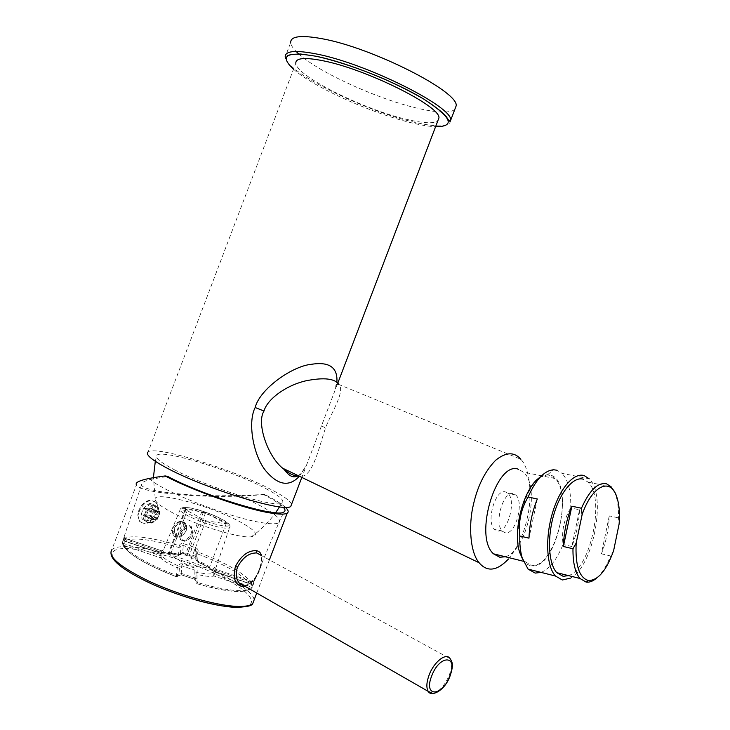 <?xml version="1.0" encoding="UTF-8"?>
<svg xmlns="http://www.w3.org/2000/svg" width="730" height="730" viewBox="0 0 730 730"><rect width="100%" height="100%" fill="white"/><g stroke="black" fill="none" stroke-linecap="round" stroke-linejoin="round"><path stroke-width="0.55" stroke-dasharray="3.65 2.74" d="M570.404 578.142C593.499 566.708 606.986 494.621 589.137 478.752L562.027 473.368L556.972 470.248M568.561 575.614C590.78 568.725 605.489 497.577 588.106 482.174L583.48 479.245M579.538 509.795C578.963 522.452 576.399 534.698 571.845 546.533L579.538 509.795L570.732 507.898C571.179 491.664 568.278 480.158 562.027 473.368M541.112 572.402C549.599 568.834 556.917 559.527 563.049 544.461C561.434 531.303 563.998 519.112 570.732 507.898M571.845 546.533L563.049 544.461M522.607 559.198C524.961 563.012 527.799 565.184 531.13 565.723C556.935 571.289 575.906 480.778 550.356 475.111L547.5 474.71L540.036 477.329M537.307 498.973L528.976 538.156M525.116 561.698L531.258 565.13C553.824 570.312 573.935 494.694 554.773 478.478L550.228 475.705C528.885 466.078 505.571 544.252 525.116 561.698L523.355 561.251M505.26 556.753C527.242 551.004 540.912 486.463 523.383 472.137L518.683 469.363M502.477 531.276L505.087 532.736C515.27 535.647 524.614 502.295 515.754 494.986L513.473 493.662C503.527 489.903 493.544 523.729 502.477 531.276L494.584 529.414C485.578 521.877 495.561 488.206 505.58 491.974L507.879 493.298C516.813 500.598 507.469 533.803 497.212 530.874L494.584 529.414M508.153 559.344C517.561 547.819 523.985 533.794 527.425 517.269C532.362 496.455 530.226 468.952 520.864 459.289L338.884 384.518C345.764 391.472 330.261 414.385 325.553 427.981C319.676 444.068 312.841 479.692 299.163 476.142M299.4 476.252L306.646 464.791L335.517 389.081L336.877 382.401M291.626 504.174C290.056 500.47 282.145 495.04 267.892 487.886C229.348 468.213 155.828 445.592 148.154 451.861L295.814 63.227C296.188 76.239 365.584 110.385 408.207 119.72C423.874 123.306 433.739 123.708 437.799 120.906M297.639 476.07C300.906 474.035 303.899 470.275 306.646 464.791L301.828 477.42M174.214 469.664C207.284 487.33 274.954 508.071 281.725 503.134C285.567 500.762 279.097 495.314 262.316 486.8C227.751 469.089 161.221 448.886 156.713 455.392C154.906 457.774 160.737 462.528 174.214 469.664M155.362 500.196C156.466 502.824 161.065 506.392 169.168 510.9C192.127 523.903 238.856 538.512 251.239 536.805C259.46 535.428 255.692 530.427 239.924 521.786C209.957 505.288 150.207 489.538 155.362 500.196L153.41 477.548M454.753 109.546C449.844 113.104 438.237 112.867 419.914 108.806C380.376 100.229 319.859 73.146 298.716 53.92M450.702 120.176C450.392 126.983 438.411 127.704 414.759 122.33C365.584 111.517 285.786 72.27 285.193 56.967L290.668 42.568C290.887 45.014 292.703 47.979 296.124 51.456M614.304 491.582L615.572 494.63C617.753 500.899 618.721 508.637 618.456 517.853L619.122 523.967M609.267 515.873L601.411 553.814C606.165 541.614 608.784 528.967 609.267 515.873L618.456 517.853M601.411 553.814L610.59 555.977C606.511 566.152 601.766 573.597 596.346 578.324M613.62 550.657L610.59 555.977M278.951 522.753C282.373 517.853 268.914 508.764 238.591 495.506C209.008 496.364 182.792 495.04 159.943 491.536C147.971 489.346 141.83 487.111 141.511 484.839C140.753 483.087 143.609 481.298 150.061 479.5C165.683 492.896 233.043 518.747 263.019 522.844C271.168 524.085 276.415 524.094 278.778 522.862L251.239 588.48C243.692 593.663 225.625 592.076 197.045 583.726L197.73 582.577C212.53 586.957 224.986 589.584 235.096 590.461C243.4 591.099 248.784 590.442 251.239 588.48L253.794 583.535L253.201 580.277L251.357 582.394C243.929 573.087 226.136 562.967 197.976 552.062C198.496 550.192 197.839 548.805 195.996 547.883L183.504 543.604C181.496 543.202 180.064 543.877 179.224 545.639C165.902 541.551 154.094 538.84 143.801 537.499C133.599 536.24 126.874 536.696 123.616 538.868L122.311 543.166C124.292 550.529 147.551 564.582 176.815 575.505C177.764 573.597 179.352 572.922 181.569 573.488L195.512 578.206C197.556 579.082 198.295 580.542 197.73 582.577L195.804 581.445L196.863 583.681C227.568 592.286 245.298 593.809 250.052 588.261L251.631 584.474L251.084 581.281L249.332 583.452L213.671 571.307L212.841 570.687L212.758 569.427C209.766 566.644 204.555 563.651 197.127 560.448C197.657 558.496 197.064 557.072 195.348 556.178L183.486 552.117L179.315 554.371L169.634 552.482L163.21 552.546L163.529 549.809L162.644 556.689C165.409 559.472 170.665 562.556 178.421 565.933C179.361 564.044 180.803 563.377 182.737 563.952L195.129 568.159C196.918 568.852 197.547 570.212 197 572.238L206.827 574.063L212.95 573.798L215.168 569.947L214.766 567.283L212.758 569.427L251.357 582.394L249.249 583.425C242.05 574.309 224.703 564.427 197.191 553.76L195.293 549.617L183.084 545.429L178.877 547.491C150.928 539.169 132.842 537.006 124.62 540.994L123.37 545.219C127.814 554.034 145.516 564.564 176.487 576.791L181.15 574.747L194.737 579.337L195.804 581.445L195.941 572.192L197 572.238L196.963 574.355L195.832 572.822L196.051 571.563L195.686 582.093L197.045 583.726L196.963 574.355C205.212 576.362 210.851 576.901 213.89 575.97L212.95 573.798L214.474 573.999L215.897 572.311L214.912 570.167M195.512 578.206L194.737 579.337L194.91 570.23L196.051 571.563L195.914 580.806L194.883 579.374L181.131 574.729L181.743 565.759L182.737 563.952M148.938 522.872L146.329 521.457C142.332 517.223 148.957 504.147 155.034 505.507L157.716 506.976C162.909 511.876 155.508 524.268 148.938 522.872M123.206 539.05L122.248 543.969C126.965 553.586 145.024 564.518 176.423 576.773L176.815 575.505L178.823 575.705L179.498 566.608L181.743 565.759L194.91 570.23L195.129 568.159M181.569 573.488L181.131 574.729L176.423 576.773L177.235 567.666L178.421 565.933L179.498 566.608L177.235 567.666C168.995 564.08 163.42 560.804 160.5 557.83L162.644 556.689L161.166 555.868L160.5 557.83L123.37 545.219L122.248 543.969L122.33 543.074L161.166 555.868L160.965 553.614L163.146 552.528M141.511 484.839L123.124 539.716L124.264 541.112L160.965 553.614L161.394 550.712L163.529 549.809M124.064 536.221L125.095 538.339L161.695 550.822L163.42 550.055L180.493 508.828C181.505 508.171 183.878 508.126 187.619 508.71C203.296 510.918 234.129 524.706 229.621 527.598C228.791 528.301 226.583 528.401 223.006 527.89C207.366 525.965 174.908 511.347 180.493 508.828C181.441 507.542 184.133 507.177 188.568 507.742C204.19 510.142 234.129 522.388 229.621 527.598L215.168 569.947L214.766 567.283M123.598 538.886L161.695 552.218L161.695 550.822L125.241 538.393L124.127 536.751L123.598 538.886L124.62 540.994L161.147 553.431L163.21 552.546L161.695 552.218L161.175 553.44L124.629 540.994L123.598 538.886M179.224 545.639L178.531 555.411L179.315 554.371L180.401 554.335L180.976 546.514L179.224 545.639M252.215 587.331L250.052 588.261L213.89 575.97L214.474 573.999L252.215 587.331M175.912 537.189L178.047 537.097C181.779 536.258 184.498 534.114 186.186 530.655C187.418 525.828 186.141 522.78 182.363 521.503C175.674 520.755 169.05 537.006 175.912 537.189L173.95 535.984L174.607 529.286C176.496 524.478 179.106 521.977 182.418 521.767L184.9 523.127C186.707 525.244 187.099 527.781 186.086 530.746L186.04 530.847C184.307 534.178 181.679 536.231 178.166 537.015L176.049 537.116M253.794 583.535L251.631 584.474L215.897 572.311L215.724 569.236L214.793 568.414L215.332 569.099L213.671 571.307C210.486 568.351 204.966 565.175 197.109 561.781L197.127 560.448L195.047 557.401L195.348 556.178M253.201 580.277L251.084 581.281L215.332 569.099L251.832 581.436L251.357 582.54L249.332 583.452L212.841 570.687C209.921 568.04 204.61 565.047 196.936 561.708L196.014 560.311L196.142 552.336L196.014 560.311L197.109 561.781L197.191 553.76L197.976 552.062L196.261 551.707L196.343 551.141L196.233 559.089L195.047 557.401L182.783 553.194L183.486 552.117M195.996 547.883L195.293 549.617L195.147 557.437L182.573 553.139L178.531 555.411C170.738 553.55 165.509 552.774 162.863 553.075L161.147 553.431C164.551 552.692 170.254 553.331 178.239 555.347L182.573 553.139L183.504 543.604M172.873 528.31C174.57 524.414 177.007 522.087 180.2 521.33L183.878 522.552C185.256 524.359 185.402 526.805 184.316 529.889C180.921 536.285 177.253 538.192 173.302 535.619L172.189 531.203L172.873 528.31M183.203 529.505C177.828 537.298 174.187 537.691 172.289 530.683L172.9 528.082C174.424 524.569 176.614 522.479 179.489 521.804C183.358 521.868 184.599 524.441 183.203 529.505M187.446 509.868L185.082 509.494L205.769 520.736L226.145 523.784L205.577 512.725L185.986 509.075L187.446 509.868L170.61 554.106L168.21 553.833L188.65 565.723L209.355 567.858L189.043 556.178L185.283 555.092L169.168 553.267L170.61 554.106M185.082 509.494L168.21 553.833M185.986 509.075L169.168 553.267M201.845 511.584L185.283 555.092M179.653 532.115C183.075 525.691 186.734 523.757 190.649 526.303C192.017 528.1 192.163 530.555 191.068 533.657C187.665 540.081 183.996 542.016 180.054 539.443C178.704 537.645 178.567 535.199 179.653 532.115M203.296 512.369L186.725 555.913M205.577 512.725L189.043 556.178M226.145 523.784L209.355 567.858M205.769 520.736L188.65 565.723M192.072 534.214L192.784 531.075L191.652 526.859C187.747 524.304 184.079 526.248 180.657 532.681C179.571 535.765 179.708 538.211 181.058 540.008L184.59 541.277C187.847 540.565 190.338 538.211 192.072 534.214M181.788 533.073C180.401 538.092 181.578 540.674 185.329 540.811C188.258 540.173 190.503 538.056 192.063 534.451L192.711 531.623C190.749 524.797 187.108 525.281 181.788 533.073M145.097 520.691C151.63 522.096 159.322 509.859 154.24 505.05L151.594 503.6C145.489 502.249 138.545 515.042 142.496 519.286L145.097 520.691M285.311 507.24C281.379 503.709 274.526 499.475 264.753 494.529C226.948 497.723 190.703 496.856 156.028 491.929C142.925 489.465 136.4 487.12 136.455 484.893L111.836 549.681C115.148 546.688 122.877 545.876 134.995 547.245C177.299 551.451 254.022 585.077 254.076 600.087M245.125 586.382C251.248 583.936 256.057 578.142 259.542 569.017C261.577 563.715 262.243 559.244 261.523 555.585M264.753 494.529L238.591 495.506M150.061 479.5L167.654 476.389M262.718 494.155C272.956 499.338 279.791 503.673 283.213 507.158M243.838 585.642L244.221 585.688C250.855 584.958 256.075 579.593 259.889 569.582C262.353 563.286 262.618 558.468 260.701 555.138L450.145 658.679C452.235 662.292 451.97 667.74 449.324 675.004C444.771 685.598 439.268 691.748 432.808 693.454M158.227 507.24L158.903 510.9L154.304 510.197L153.638 506.529L158.227 507.24L153.555 504.667L148.957 503.937L147.278 508.354L153.656 511.912L157.799 511.839L158.255 512.606L158.903 510.9M158.255 512.606L151.886 509.056L153.555 504.667M154.304 510.197L153.656 511.912M148.957 503.937L153.638 506.529M151.886 509.056L151.42 508.299L147.278 508.354M139.457 510.79C137.861 515.362 138.116 519.003 140.215 521.722C146.31 525.682 151.895 522.908 156.977 513.418C158.583 508.819 158.319 505.151 156.165 502.423C150.143 498.526 144.576 501.309 139.457 510.79M147.624 520.262L149.294 515.864L155.654 519.441L151.484 519.505L151.046 518.774L150.398 520.481L153.619 521.621L155.006 521.138L152.278 522.89L147.624 520.262L142.998 519.605L147.661 522.242L150.398 520.481M142.998 519.605L144.677 515.188L145.124 515.918L149.294 515.864M152.013 509.458L149.705 515.544L153.008 516.028L155.317 509.96L152.013 509.458L158.392 513.008L156.065 519.121L157.333 519.304L159.98 512.551L157.333 519.304M144.54 514.787L146.867 508.673L143.518 508.162L141.182 514.294L144.54 514.787L150.909 518.373L153.245 512.232L151.959 512.04L149.623 518.19L141.182 514.294M155.536 502.076L150.216 500.123C145.243 501.036 141.438 504.466 138.819 510.434L137.797 515.097L139.576 521.366C145.671 525.317 151.265 522.552 156.348 513.062C157.954 508.472 157.68 504.804 155.536 502.076L156.165 502.423M155.006 521.138L155.654 519.441M147.661 522.242L152.278 522.89M144.677 515.188L151.046 518.774M153.008 516.028L157.662 518.638M149.705 515.544L156.065 519.121M159.66 513.19L158.392 513.008M155.317 509.96L159.98 512.551M143.518 508.162L148.19 510.772L145.854 516.931M148.19 510.772L151.959 512.04M149.623 518.19L150.909 518.373M146.867 508.673L153.245 512.232M321.492 425.836L325.553 427.981M293.524 69.259C313.791 87.463 374.225 114.382 413.344 123.251C422.186 125.314 429.596 126.472 435.573 126.737M189.298 507.806C209.227 510.653 243.665 529.04 222.431 525.719C211.381 523.656 200.23 519.778 188.997 514.093C180.164 508.828 180.264 506.739 189.298 507.806M259.542 569.017L259.889 569.582M243.674 585.551L244.221 585.688M160.965 587.915C107.392 566.197 96.561 543.932 135.451 549.38C162.489 552.455 205.002 566.982 230.479 581.664C256.257 596.355 259.652 608.92 233.089 607.214M547.5 474.71L553.76 469.773M554.773 478.478L523.383 472.137M515.754 494.986L507.879 493.298M337.771 383.186L335.517 389.081L336.001 384.236L338.884 384.518M251.239 536.805C260.738 530.08 268.859 522.041 275.612 512.706M279.553 506.812L281.725 503.134M155.307 461.323L156.713 455.392M588.106 482.174L611.101 486.782M616.658 496.573L615.572 494.63M184.9 523.127L183.878 522.552M173.95 535.984L173.302 535.619M172.289 530.683L172.189 531.203M179.489 521.804L180.2 521.33M191.652 526.859L190.649 526.303M181.058 540.008L180.054 539.443M185.329 540.811L184.59 541.277M192.711 531.623L192.784 531.075M157.716 506.976L154.24 505.05M256.759 593.052L269.406 559.892M146.329 521.457L142.496 519.286M278.778 522.862L283.797 512.049M243.948 585.706C250.655 584.365 255.801 578.817 259.378 569.062C261.185 563.149 261.897 559.837 261.495 559.125L260.701 555.138M151.42 508.299L157.799 511.839M139.576 521.366L140.215 521.722M150.216 500.123C144.978 501.784 141.255 505.069 139.038 509.96L137.797 515.097M153.619 521.621L151.493 523.091M145.124 515.918L151.484 519.505M159.633 514.303L159.952 512.798"/><path stroke-width="1.09" d="M571.864 506.191C566.626 519.039 563.806 532.471 563.396 546.487L571.864 506.191L581.445 508.253C589.53 490.158 597.916 482.028 606.612 483.853L611.101 486.782L614.304 491.582M563.396 546.487L572.968 548.741L576.171 543.093L582.102 514.741L581.445 508.253M596.346 578.324C592.833 581.272 589.448 582.54 586.19 582.12L579.976 578.479C575.167 572.648 572.831 562.739 572.968 548.741M583.48 479.245C573.807 476.07 560.512 491.381 553.814 514.604C547.035 537.773 548.495 563.77 556.753 572.658L563.14 576.317L568.561 575.614M589.137 478.752L584.237 475.632C573.871 472.155 559.554 488.525 552.318 513.519C545 538.439 546.56 566.453 555.43 576.016L562.365 579.985L570.404 578.142M556.972 470.248L553.76 469.773C544.407 470.412 535.856 479.491 528.118 497.002C520.992 508.983 518.218 521.977 519.796 535.993C519.587 544.434 520.39 551.761 522.224 557.976L528.055 569.108L535.199 573.087L541.112 572.402M540.036 477.329C524.286 486.6 512.232 530.327 519.65 552.309L522.607 559.198M528.118 497.002L537.307 498.973C532.279 511.493 529.496 524.551 528.976 538.156L519.796 535.993M523.355 561.251L493.489 553.814L499.822 557.264L505.26 556.753M493.489 553.814C473.277 536.422 496.665 459.708 518.683 469.363M520.864 459.289C514.312 451.697 505.908 452.016 495.661 460.256C484.966 471.197 477.511 486.125 473.314 505.06C468.341 525.764 470.284 552.72 479.126 562.757C487.138 572.201 496.82 571.07 508.153 559.344M338.884 384.518C334.933 378.487 323.983 377.246 306.025 380.777C285.384 385.54 267.098 399.538 263.995 411.045C256.212 422.989 267.737 456.323 282.629 468.186L282.638 468.186C288.825 473.624 294.336 476.27 299.163 476.142M336.877 382.401C337.899 367.445 329.358 361.423 311.245 364.325C292.356 366.104 259.825 388.871 255.171 407.513C246.941 423.482 254.159 458.705 267.134 472.365C278.814 485.468 289.573 486.764 299.4 476.252M437.799 120.906L438.949 117.886C440.71 106.315 366.013 68.93 322.468 60.645C304.492 57.159 295.604 58.017 295.814 63.227M291.626 504.174L290.796 506.337C285.576 513.08 206.106 489.064 167.471 468.35C151.466 459.836 145.033 454.334 148.154 451.861M290.668 42.568C290.531 36.235 300.796 34.912 321.455 38.608C372.063 47.45 458.741 91.642 456.195 105.777L454.753 109.546M296.124 51.456L298.716 53.92M576.171 543.093C575.149 565.303 579.218 577.777 588.38 580.505C597.989 580.569 606.402 570.614 613.62 550.657L619.122 523.967C619.98 512.989 619.159 503.855 616.658 496.573C610.49 477.091 591.93 485.596 582.102 514.741M136.455 484.893C134.293 481.681 143.874 478.688 165.181 475.933C192.346 490.533 245.234 509.075 270.465 512.989C279.444 514.467 285.029 514.513 287.237 513.126C288.952 511.958 288.304 509.996 285.311 507.24M261.523 555.585C260.765 552.674 258.968 551.022 256.111 550.639C247.963 550.466 241.073 555.731 235.443 566.434C232.624 577.977 234.932 584.712 242.387 586.628L245.125 586.382M283.213 507.158C285.403 509.476 285.603 511.109 283.797 512.049C277.291 518.081 203.487 495.825 167.654 476.389L165.181 475.933M260.701 555.138L256.714 552.948C249.003 552.82 242.597 557.565 237.496 567.192C235.379 573.625 235.945 578.881 239.194 582.987L243.838 585.642M255.171 407.513L263.995 411.045M435.573 126.737C455.684 126.628 451.806 117.448 423.929 99.198C395.852 82.025 346.759 62.433 316.099 56.256C286.443 51.173 278.915 55.507 293.524 69.259M315.67 53.828C295.102 49.914 284.937 50.963 285.193 56.967L285.822 58.272L287.438 55.973C288.058 54.905 292.42 54.248 300.523 53.993L316.081 56.246C335.818 60.672 357.91 67.99 382.365 78.201C397.75 85.072 411.437 91.962 423.437 98.897C433.948 105.549 441.513 111.407 446.149 116.453C450.976 123.781 448.348 120.496 450.702 120.176C452.947 106.826 366.059 63.209 315.67 53.828M254.076 600.087L252.772 603.5C250.171 605.918 244.212 606.849 234.896 606.283C214.072 604.978 177.5 594.448 149.404 581.381C120.003 567 107.474 556.433 111.836 549.681C107.465 557.638 119.866 568.643 149.048 582.695C176.87 595.662 213.023 606.128 234.047 607.26C245.873 607.241 252.115 605.991 252.772 603.5L256.759 593.052M256.111 550.639L256.714 552.948M235.443 566.434L237.496 567.192M242.387 586.628L243.948 585.706M243.273 585.642C240.362 584.328 239.002 583.443 239.194 582.987L428.218 691.374C430.946 697.196 444.752 691.118 450.127 675.816C454.069 664.072 452.007 661.882 450.145 658.679C446.413 652.164 433.967 661.672 429.085 675.122C426.466 682.358 426.174 687.779 428.218 691.374L432.808 693.454M431.676 675.989C423.053 697.652 442.38 696.876 449.881 675.87C458.495 654.856 439.661 654.326 431.676 675.989M233.089 607.214C213.023 605.535 188.979 599.102 160.965 587.915M556.753 572.658L579.976 578.479M519.65 552.309L522.224 557.976M555.43 576.016L528.055 569.108M438.949 117.886L337.771 383.186M301.828 477.42L290.796 506.337M275.612 512.706L279.553 506.812M153.41 477.548L155.307 461.323M450.702 120.176L456.195 105.777M297.639 476.07C289.354 479.811 284.527 468.432 282.629 468.186L479.126 562.757M588.38 580.505L586.062 582.102M269.406 559.892L287.237 513.126"/></g></svg>

